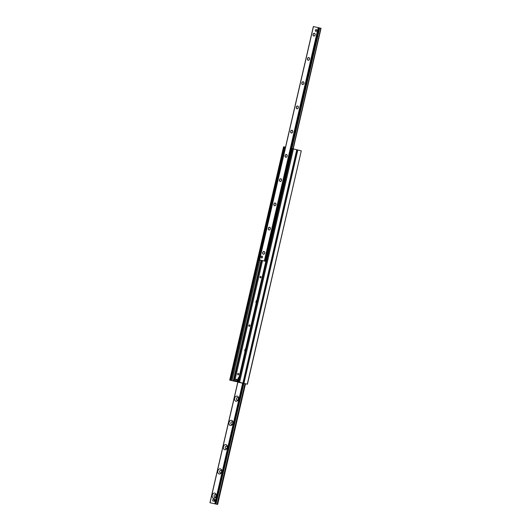 <?xml version="1.0" encoding="UTF-8"?>
<svg xmlns="http://www.w3.org/2000/svg" width="531" height="531" viewBox="0 0 531 531"><rect width="100%" height="100%" fill="white"/><g stroke="black" fill="none" stroke-linecap="round" stroke-linejoin="round"><path stroke-width="0.8" d="M247.26 384.185L301.289 150.87L291.964 148.547L238.087 381.908L247.413 384.232L237.775 382.147M237.769 382.174L242.859 383.097L229.711 380.13L238.087 381.908M260.721 276.385A0.763 0.571 104.2 0 1 260.363 277.872A0.763 0.571 104.2 0 1 260.721 276.385L260.734 276.385M249.524 324.872A0.763 0.571 104.2 0 1 249.165 326.359A0.763 0.571 104.2 0 1 249.524 324.872L249.543 324.879M256.188 303.141A1.945 1.447 104.2 0 1 256.845 300.274M238.333 373.366A0.763 0.571 104.2 0 1 237.974 374.846A0.763 0.571 104.2 0 1 238.333 373.366M244.99 351.628A1.945 1.447 104.2 0 1 245.654 348.761M285.492 147.233L283.587 146.768L229.711 380.13M315.115 34.873A1.321 0.982 104.2 0 1 313.828 35.949A1.321 0.982 104.2 0 1 313.204 34.429A1.321 0.982 104.2 0 1 314.478 33.387A1.321 0.982 104.2 0 1 315.115 34.873A1.414 1.049 -75.8 0 0 313.854 33.347A1.414 1.049 -75.8 0 0 313.303 35.736A1.414 1.049 -75.8 0 0 315.122 34.873M293.132 148.799L321.056 28.296L313.356 26.55L259.48 259.911L265.839 261.332M309.527 59.12A1.414 1.049 -75.8 0 0 308.259 57.594A1.414 1.049 -75.8 0 0 307.708 59.983A1.414 1.049 -75.8 0 0 309.527 59.12M298.329 107.607A1.414 1.049 -75.8 0 0 297.061 106.087A1.414 1.049 -75.8 0 0 296.51 108.47A1.414 1.049 -75.8 0 0 298.329 107.607A1.321 0.982 104.2 0 1 297.041 108.682A1.321 0.982 104.2 0 1 296.411 107.162A1.321 0.982 104.2 0 1 297.692 106.12A1.321 0.982 104.2 0 1 298.322 107.607M287.138 156.094A1.414 1.049 -75.8 0 0 285.87 154.574A1.414 1.049 -75.8 0 0 285.32 156.964A1.414 1.049 -75.8 0 0 287.138 156.094M275.941 204.588A1.414 1.049 -75.8 0 0 274.673 203.068A1.414 1.049 -75.8 0 0 274.122 205.451A1.414 1.049 -75.8 0 0 275.941 204.588M264.75 253.075A1.414 1.049 -75.8 0 0 263.482 251.555A1.414 1.049 -75.8 0 0 262.931 253.944A1.414 1.049 -75.8 0 0 264.75 253.075A1.321 0.982 104.2 0 1 263.456 254.157A1.321 0.982 104.2 0 1 262.825 252.63A1.321 0.982 104.2 0 1 264.106 251.594A1.321 0.982 104.2 0 1 264.743 253.081M316.702 30.599A0.936 0.69 104.2 0 1 315.348 30.307A0.936 0.69 104.2 0 1 316.702 30.599M262.467 257.203A0.936 0.69 104.2 0 1 261.113 256.911A0.936 0.69 104.2 0 1 262.467 257.203M270.345 228.834A1.414 1.049 -75.8 0 0 269.078 227.308A1.414 1.049 -75.8 0 0 268.527 229.697A1.414 1.049 -75.8 0 0 270.345 228.834A1.321 0.982 104.2 0 1 269.051 229.91A1.321 0.982 104.2 0 1 268.427 228.39A1.321 0.982 104.2 0 1 269.702 227.348A1.321 0.982 104.2 0 1 270.339 228.834M281.543 180.341A1.414 1.049 -75.8 0 0 280.275 178.821A1.414 1.049 -75.8 0 0 279.718 181.21A1.414 1.049 -75.8 0 0 281.543 180.341A1.321 0.982 104.2 0 1 280.249 181.423A1.321 0.982 104.2 0 1 279.618 179.896A1.321 0.982 104.2 0 1 280.899 178.854A1.321 0.982 104.2 0 1 281.53 180.341M292.734 131.854A1.414 1.049 -75.8 0 0 291.466 130.327A1.414 1.049 -75.8 0 0 290.915 132.717A1.414 1.049 -75.8 0 0 292.734 131.854M303.931 83.36A1.414 1.049 -75.8 0 0 302.663 81.84A1.414 1.049 -75.8 0 0 302.112 84.23A1.414 1.049 -75.8 0 0 303.931 83.36A1.321 0.982 104.2 0 1 302.637 84.442A1.321 0.982 104.2 0 1 302.006 82.916A1.321 0.982 104.2 0 1 303.287 81.874A1.321 0.982 104.2 0 1 303.924 83.36M314.956 35.305A1.321 0.982 104.2 0 1 315.162 34.488M309.52 59.12A1.321 0.982 104.2 0 1 308.232 60.195A1.321 0.982 104.2 0 1 307.608 58.669A1.321 0.982 104.2 0 1 308.883 57.633A1.321 0.982 104.2 0 1 309.52 59.12M309.361 59.552A1.321 0.982 104.2 0 1 309.566 58.735M303.759 83.792A1.321 0.982 104.2 0 1 303.964 82.982M298.163 108.039A1.321 0.982 104.2 0 1 298.369 107.229M292.727 131.854A1.321 0.982 104.2 0 1 291.439 132.929A1.321 0.982 104.2 0 1 290.815 131.409A1.321 0.982 104.2 0 1 292.09 130.367A1.321 0.982 104.2 0 1 292.727 131.854M292.568 132.285A1.321 0.982 104.2 0 1 292.773 131.469M287.132 156.101A1.321 0.982 104.2 0 1 285.844 157.176A1.321 0.982 104.2 0 1 285.213 155.649A1.321 0.982 104.2 0 1 286.494 154.614A1.321 0.982 104.2 0 1 287.132 156.101M286.966 156.526A1.321 0.982 104.2 0 1 287.178 155.716M281.37 180.772A1.321 0.982 104.2 0 1 281.576 179.963M275.934 204.588A1.321 0.982 104.2 0 1 274.646 205.663A1.321 0.982 104.2 0 1 274.023 204.143A1.321 0.982 104.2 0 1 275.297 203.101A1.321 0.982 104.2 0 1 275.934 204.588M275.775 205.019A1.321 0.982 104.2 0 1 275.981 204.209M270.179 229.266A1.321 0.982 104.2 0 1 270.385 228.449M264.577 253.506A1.321 0.982 104.2 0 1 264.783 252.696M265.825 261.365L259.559 259.931M319.171 27.838L291.154 149.184L319.171 27.838M216.044 495.695A1.321 0.982 -75.8 0 0 215.838 496.512M217.544 504.43L209.944 502.704L217.544 504.43M215.998 496.08A1.321 0.982 -75.8 0 0 215.36 494.593A1.321 0.982 -75.8 0 0 214.086 495.629A1.321 0.982 -75.8 0 0 214.71 497.155A1.321 0.982 -75.8 0 0 215.998 496.08M221.639 471.448A1.321 0.982 -75.8 0 0 221.434 472.265M221.6 471.833A1.321 0.982 -75.8 0 0 220.962 470.347A1.321 0.982 -75.8 0 0 219.681 471.389A1.321 0.982 -75.8 0 0 220.312 472.909A1.321 0.982 -75.8 0 0 221.6 471.833M227.241 447.208A1.321 0.982 -75.8 0 0 227.036 448.018M227.195 447.587A1.321 0.982 -75.8 0 0 226.558 446.1A1.321 0.982 -75.8 0 0 225.283 447.142A1.321 0.982 -75.8 0 0 225.907 448.668A1.321 0.982 -75.8 0 0 227.195 447.587M232.837 422.961A1.321 0.982 -75.8 0 0 232.631 423.771M232.79 423.346A1.321 0.982 -75.8 0 0 232.153 421.86A1.321 0.982 -75.8 0 0 230.879 422.895A1.321 0.982 -75.8 0 0 231.503 424.422A1.321 0.982 -75.8 0 0 232.79 423.346M238.432 398.715A1.321 0.982 -75.8 0 0 238.227 399.531M238.386 399.1A1.321 0.982 -75.8 0 0 237.755 397.613A1.321 0.982 -75.8 0 0 236.474 398.655A1.321 0.982 -75.8 0 0 237.105 400.175A1.321 0.982 -75.8 0 0 238.386 399.1M216.104 496.067A2.642 1.965 104.2 0 1 212.705 497.68A2.642 1.965 104.2 0 1 213.734 493.219A2.642 1.965 104.2 0 1 216.104 496.067M221.699 471.82A2.642 1.965 104.2 0 1 218.301 473.44A2.642 1.965 104.2 0 1 219.33 468.979A2.642 1.965 104.2 0 1 221.699 471.82M227.295 447.573A2.642 1.965 104.2 0 1 223.896 449.193A2.642 1.965 104.2 0 1 224.932 444.732A2.642 1.965 104.2 0 1 227.295 447.573M232.897 423.333A2.642 1.965 104.2 0 1 229.498 424.946A2.642 1.965 104.2 0 1 230.527 420.486A2.642 1.965 104.2 0 1 232.897 423.333M238.492 399.086A2.642 1.965 104.2 0 1 235.094 400.706A2.642 1.965 104.2 0 1 236.122 396.239A2.642 1.965 104.2 0 1 238.492 399.086M285.366 147.797L284.643 148.262L259.035 259.181L259.294 259.891L262.832 260.728M259.294 259.891L262.812 260.748M265.4 261.192L265.845 261.285L265.135 260.482L290.749 149.563L291.731 149.158M265.852 261.272L265.135 260.482M291.738 149.151L290.749 149.563M284.643 148.262L285.273 148.189M285.094 148.355L259.486 259.281L259.035 259.181M265.593 260.575L291.2 149.656M238.578 379.413A1.089 0.81 104.2 0 1 239.063 377.302M261.577 257.966A0.936 0.69 -75.8 0 0 262.015 256.154A0.936 0.69 -75.8 0 0 261.577 257.966M214.365 499.326L214.969 499.479L214.551 501.297L212.586 500.859L213.011 499.04L214.365 499.326L213.947 501.145L212.586 500.859M214.551 501.297L213.947 501.145M315.819 31.362A0.936 0.69 -75.8 0 0 316.257 29.55A0.936 0.69 -75.8 0 0 315.819 31.362L315.799 31.356M245.01 351.542A1.865 1.387 104.2 0 1 245.634 348.854M256.207 303.048A1.865 1.387 104.2 0 1 256.825 300.36M235.684 381.026L236.103 379.207L237.012 379.406L236.886 380.966L235.678 381.026M236.275 381.178L237.191 381.377L237.49 381.119L236.886 380.966M237.165 379.751L237.769 379.904L237.018 379.406L237.622 379.559M237.769 379.904L237.49 381.119M243.928 383.342L297.805 149.981M242.919 383.083L296.796 149.729M239.587 382.24L293.464 148.886M238.731 382.041L292.608 148.687M234.656 381.311L262.506 260.681M233.799 381.112L261.65 260.489M233.56 381.052L261.405 260.429M233.248 380.973L261.093 260.349M232.034 380.694L259.891 260.044M231.111 380.455L259.082 259.307M284.735 148.169L284.988 147.1M230.985 380.408L284.862 147.047M230.56 380.302L284.437 146.948M229.916 380.169L283.786 146.808M259.586 259.925L313.456 26.57M264.358 260.94L318.228 27.585M292.993 148.773L320.824 28.236M238.001 381.889L319.722 27.977M291.426 149.085L319.403 27.904M265.161 261.139L265.248 260.774M290.968 149.357L319.038 27.778M265.088 261.119L265.195 260.641M290.869 149.45L318.958 27.758M264.783 261.04L318.66 27.685M237.901 382.074L210.044 502.724M242.674 383.09L214.816 503.74M243.171 383.209L215.32 503.859M243.311 383.243L215.453 503.912L243.311 383.243M243.55 383.302L215.686 503.985M243.868 383.382L216.004 504.052M244.964 383.641L217.106 504.311M245.123 383.674L217.265 504.35M245.428 383.747L217.564 504.43M236.587 381.218L237.191 381.377M247.413 384.232L301.289 150.87M243.112 383.143L296.988 149.782M259.48 259.911L313.356 26.55M293.231 148.826L321.056 28.296M237.802 382.054L209.944 502.704M245.508 383.767L217.644 504.45"/></g></svg>
